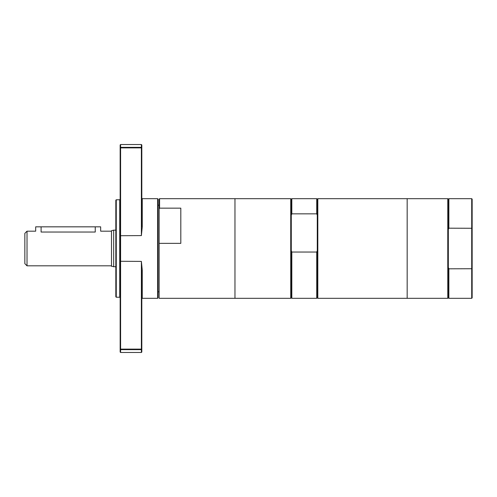 <?xml version="1.0" encoding="UTF-8"?>
<svg xmlns="http://www.w3.org/2000/svg" width="497" height="497" viewBox="0 0 497 497"><rect width="100%" height="100%" fill="white"/><g stroke="black" fill="none" stroke-linecap="round" stroke-linejoin="round"><path stroke-width="0.75" d="M159.146 209.1L159.58 208.156L159.58 198.682L234.963 198.682L234.963 298.318L290.739 298.318L290.739 198.682L234.963 198.682L234.963 298.318L159.146 298.318L159.146 199.111L159.58 198.682M159.58 208.156L180.809 208.156L180.809 243.356L159.146 243.356M116.261 199.763L115.826 200.198L115.826 296.802L116.261 297.237L116.261 199.763L119.727 199.763L119.727 297.237L120.156 297.672M119.727 199.763L120.156 199.328M120.591 144.528L120.156 144.962L120.156 352.038L120.591 352.472L120.591 349.646L120.156 349.186L120.591 349.124L120.591 349.646L141.384 349.646L141.384 349.124L141.819 349.186L141.819 270.256L142.254 270.107L141.384 261.397L141.384 349.124L120.591 349.124L120.591 147.876L120.156 147.814L120.591 147.354L120.591 147.876L141.384 147.876L141.384 147.354L141.819 147.814L141.819 144.962L141.384 144.528L141.384 147.354L120.591 147.354L120.591 144.528L141.384 144.528M142.254 226.893L141.819 226.744L141.819 147.814L141.384 147.876L141.384 235.603L142.254 226.893L142.254 198.682L157.63 198.682L157.63 298.318L158.065 297.889L158.065 199.111L157.63 198.682M141.819 352.038L141.819 349.186L141.384 349.646L141.384 352.472L141.819 352.038M157.63 298.318L142.254 298.318L142.254 270.107M472.15 297.889L472.15 199.111L471.715 198.682L471.715 298.318L472.15 297.889M472.15 268.728L448.866 268.821L448.866 298.318L471.715 298.318M472.15 228.272L448.866 228.179L448.325 229.546L448.325 297.778L448.866 298.318M290.739 198.682L291.279 199.222L291.279 215.133L291.82 213.847L316.732 213.847L317.272 215.133L317.272 250.755L316.732 252.035L291.82 252.035L291.279 250.755L291.279 297.778L290.739 298.318M291.279 215.133L291.279 250.755M317.272 215.133L317.272 199.222L316.732 198.682L316.732 213.847M317.272 250.755L317.272 297.778L316.732 298.318L316.732 252.035M291.279 199.222L291.82 198.682L291.82 213.847M448.866 268.821L448.325 267.454M448.325 229.546L448.325 199.222L448.866 198.682L448.866 228.179M111.496 231.173L100.661 231.173L100.661 226.837L95.25 226.837L95.25 232.037C102.233 231.093 102.233 231.093 95.25 232.037L41.096 232.037C34.113 231.093 34.113 231.093 41.096 232.037L41.096 226.837L35.678 226.837L35.678 231.173L27.018 231.173L27.018 265.827L111.496 265.827M95.25 226.837L41.096 226.837M27.018 265.827L24.85 263.665L24.85 233.335L27.018 231.173M113.658 266.858L113.658 230.142L111.496 230.72L111.496 266.28L115.826 266.858M113.658 230.142L115.826 230.142M158.065 205.18L159.146 205.18M291.82 252.035L291.82 298.318L316.732 298.318M317.813 198.682L317.813 298.318L447.778 298.318L447.778 198.682L407.167 198.682L407.167 298.318L407.167 198.682L317.813 198.682L317.272 199.222M448.325 199.222L447.778 198.682M120.156 235.715L141.384 235.603M120.156 261.285L141.384 261.397M116.261 297.237L119.727 297.237M142.254 198.682L141.819 198.247M142.254 298.318L141.819 298.753M120.591 352.472L141.384 352.472M291.82 198.682L316.732 198.682M448.866 198.682L471.715 198.682M158.065 291.82L159.146 291.82M291.279 297.778L291.82 298.318M317.272 297.778L317.813 298.318M448.325 297.778L447.778 298.318"/></g></svg>
